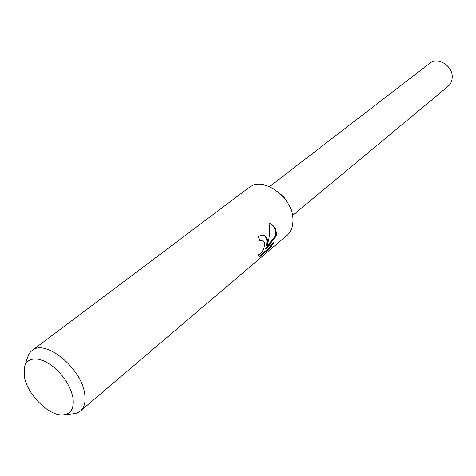 <?xml version="1.0" encoding="UTF-8"?>
<svg xmlns="http://www.w3.org/2000/svg" width="476" height="476" viewBox="0 0 476 476"><rect width="100%" height="100%" fill="white"/><g stroke="black" fill="none" stroke-linecap="round" stroke-linejoin="round"><path stroke-width="0.71" d="M24.93 365.253L28.245 355.376L29.851 352.674L31.535 350.931L248.775 187.776C262.526 175.751 292.835 196.987 292.972 219.228C293.222 226.237 291.187 231.645 286.879 235.441L80.379 411.062L78.385 412.418L75.482 413.531L64.486 414.727M267.571 240.463L267.018 245.884L268.815 239.422L269.481 234.805L269.642 228.968L269.059 223.208C273.343 224.654 275.794 227.945 276.401 233.079L276.258 235.822L265.888 248.96L274.182 241.951L270.142 247.913L259.825 256.665L258.272 254.898C262.282 252.929 264.454 248.894 264.781 242.796L262.46 240.148L259.777 240.957L258.295 236.245L262.978 235.001C265.394 235.59 266.923 237.411 267.571 240.463M32.011 350.556C44.911 338.603 81.194 367.71 84.621 393.396C85.912 401.506 84.502 407.397 80.379 411.062M72.911 397.46C74.405 408.366 70.96 414.185 62.57 414.917C48.838 415.881 27.584 394.705 24.407 377.105L24.324 367.079L25.746 363.652L28.013 361.076L31.065 359.457L34.79 358.862L39.05 359.332L43.691 360.862L48.528 363.39L53.383 366.835L58.06 371.066L62.374 375.915L66.146 381.193L69.234 386.69L71.519 392.182L72.911 397.46M259.628 240.374L261.205 239.892L262.282 240.118M259.117 256.415L269.404 247.698L270.142 247.913M259.206 256.481L259.813 256.659M262.93 234.989C266.608 236.673 267.744 240.237 266.34 245.681L267.018 245.884M269.404 247.698L272.641 243.254M265.888 248.96L265.197 248.752L275.592 235.632C276.08 229.521 273.908 225.398 269.071 223.274M275.592 235.632L276.258 235.822M269.458 186.64L429.727 63.338C437.742 56.406 453.063 65.956 452.2 77.475C452.033 81.164 450.665 84.115 448.1 86.317L292.544 215.521M280.537 194.006L284.69 198.129L287.796 203.085M262.46 240.148L261.782 239.952"/></g></svg>
